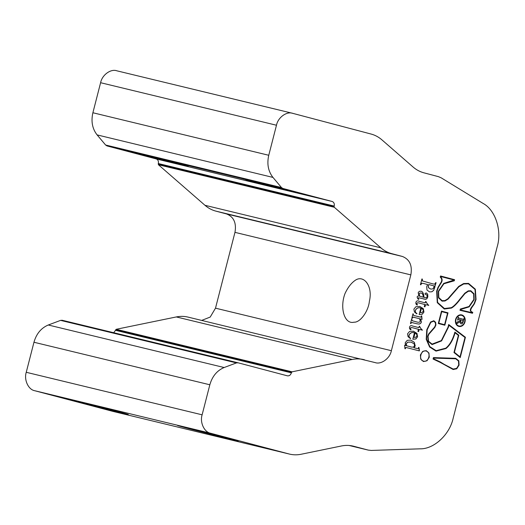 <?xml version="1.0" encoding="UTF-8"?>
<svg xmlns="http://www.w3.org/2000/svg" width="525" height="525" viewBox="0 0 525 525"><rect width="100%" height="100%" fill="white"/><g stroke="black" fill="none" stroke-linecap="round" stroke-linejoin="round"><path stroke-width="0.79" d="M464.986 321.904A5.932 4.843 103.6 0 0 461.698 314.895A5.932 4.843 103.6 0 0 455.621 319.423A5.932 4.843 103.6 0 0 458.909 326.432A5.932 4.843 103.6 0 0 464.986 321.904M458.863 326.419A5.932 4.843 103.6 0 0 464.901 321.877A5.932 4.843 103.6 0 0 461.652 314.888M461.547 315.328A5.48 4.476 103.6 0 0 461.508 315.315A5.48 4.476 103.6 0 0 455.89 319.502A5.48 4.476 103.6 0 0 458.929 325.966A5.48 4.476 103.6 0 0 458.975 325.979M455.982 319.522A5.48 4.476 103.6 0 0 459.014 325.992A5.48 4.476 103.6 0 0 464.632 321.805A5.48 4.476 103.6 0 0 461.593 315.335A5.48 4.476 103.6 0 0 455.982 319.522M420.394 354.92L420.702 359.113L423.426 361.541L426.989 360.773L429.279 357.269L428.964 353.049L426.221 350.634L422.684 351.409L420.394 354.92M423.472 361.554L426.904 360.754L429.194 357.243L428.873 353.03L426.09 350.602M183.166 426.74L225.455 437.522C233.756 439.701 245.063 442.805 232.568 439.792L190.28 429.017C181.978 426.832 170.671 423.727 183.166 426.74L177.542 425.48M238.192 441.053L232.568 439.792M80.358 402.432C72.056 400.253 60.749 397.149 73.244 400.162L115.533 410.944C123.834 413.123 135.148 416.227 122.647 413.214L67.627 398.902M354.04 322.179C360.124 322.685 368.392 311.404 369.383 301.258C373.085 286.02 363.654 274.286 355.163 280.376C351.212 283.119 347.832 287.503 345.023 293.521C339.583 307.696 344.387 324.719 354.073 322.173M215.499 308.168L391.374 350.693L410.839 274.883C412.466 265.486 409.651 259.343 402.38 256.463L226.505 213.931C233.776 216.818 236.598 222.961 234.964 232.358L215.499 308.168L210.21 317.061L201.692 320.408M418.93 296.008L419.022 296.028C416.863 295.982 416.594 297.052 418.215 299.237L418.799 299.388L418.241 298.082L418.871 297.793L425.663 299.348L426.897 298.751L427.836 296.881L427.711 294.23L426.28 292.924L425.053 293.495L425.158 294.171L427.166 295.332C427.311 297.399 426.372 298.102 424.351 297.439L423.977 297.334C423.852 294.919 423.308 293.081 422.336 291.828L421.116 291.191L419.258 291.349L418.182 292.72L418.976 296.015M423.787 299.04L424.18 299.138M424.495 297.472L423.977 297.334M425.243 302.886L418.792 301.179C416.102 299.618 414.507 303.975 417.263 305.084L417.368 304.703C416.43 303.22 416.843 302.61 418.602 302.886L424.797 304.52L424.279 306.646L424.981 306.83L425.526 304.717L428.741 305.242L427.455 304.218L425.946 301.534L425.611 301.448L425.243 302.886L418.596 301.133M416.712 313.838L417.001 313.589C412.853 311.272 417.506 306.252 420.774 308.221L419.167 314.482L422.244 314.252L423.944 312.034L423.34 308.68L419.829 306.475L415.938 306.692L413.877 309.127L414.409 311.942L416.712 313.838M417.073 323.8L419.048 324.089C421.713 323.328 422.048 321.582 420.053 318.852L422.054 319.384L421.693 315.906L421.273 315.952L421.017 317.028L420.446 317.12L414.789 315.709C413.661 315.617 413.168 315.066 413.319 314.055L412.985 313.76L411.83 318.262L413.149 317.146L419.436 318.688C420.847 321.543 420.151 322.685 417.342 322.12L412.447 320.782L411.626 319.049L410.478 323.531L411.731 322.534L417.375 323.879M417.513 322.16L412.361 320.762L411.626 319.049M414.028 317.264L414.369 317.349M418.884 327.659L412.433 325.959C409.743 324.397 408.142 328.748 410.904 329.864L411.003 329.477C410.071 327.994 410.484 327.39 412.243 327.659L418.438 329.3L417.913 331.419L418.622 331.61L419.167 329.49L422.382 330.015L421.096 328.991L419.58 326.314L419.252 326.222L418.884 327.659L412.23 325.907M410.36 338.572L410.648 338.323C406.508 336.007 411.154 330.986 414.422 332.955L412.814 339.222L415.892 338.986L417.592 336.768L416.988 333.414L413.477 331.216L409.585 331.426L407.531 333.867L408.056 336.676L410.36 338.572M404.965 348.731L405.379 348.718L405.628 347.616L406.206 347.511L419.304 350.89L419.416 350.444L418.937 347.419L418.523 347.445L418.274 348.541L417.71 348.639L413.917 347.714L415.236 345.949L414.343 342.339L410.747 340.082L407.262 340.344L405.287 342.595L405.254 344.046L405.989 345.621L404.604 345.253L404.965 348.731M474.574 303.411L476.044 299.486L475.348 289.196L468.53 283.388L463.614 283.546L458.686 286.42L447.897 298.738L444.931 300.569L442.175 300.7L438.821 297.57L438.598 291.493L443.901 283.769L454.289 280.796L454.571 279.7L440.541 275.986L440.258 277.088C442.135 278.854 442.214 280.908 440.488 283.251L437.988 287.418L436.649 291.145L437.273 302.662L444.209 308.963L451.395 308.096C453.744 306.849 456.632 304.001 460.051 299.552L465.019 293.547L468.326 291.283L470.682 291.198L473.642 293.987L473.826 299.486L468.996 306.495L460.346 309.022L460.018 310.314L472.507 313.267L472.756 312.303C467.821 310.839 473.36 306.16 474.574 303.411L475.952 299.467L475.256 289.177L468.484 283.375M438.309 323.512L444.833 325.231L448.015 312.841L441.492 311.115L438.309 323.512M440.285 362.434L453.16 369.521L456.75 368.78L459.073 365.131L458.817 360.787L455.674 358.312L433.433 357.604L433.066 359.041L440.285 362.434M465.432 337.273L448.691 324.529L448.055 327.127L441.361 340.561L432.029 344.118L428.544 341.224L428.046 336.315L428.951 334.149L434.838 327.416L435.927 324.995L435.645 322.33L433.84 320.742L430.592 322.009L426.799 329.746L426.221 339.294L429.627 347.025L436.019 351.113L445.988 348.534C449.918 345.338 452.95 340.095 455.077 332.811L458.364 335.396L453.974 352.505L460.222 357.584L465.432 337.273L448.685 324.562M423.439 283.447L427.58 284.537L426.7 286.716L427.002 290.069L429.542 291.9L431.924 291.769L433.696 290.364L436.085 282.693L435.697 282.594L434.812 284.13L433.092 283.959L422.448 280.934L422.31 279.057L421.923 278.952L420.446 284.707L420.833 284.812L421.713 283.283L423.15 283.375M433.296 284.012L422.363 280.914L421.923 278.952M238.12 362.808L236.447 362.906L224.155 367.526C217.061 370.512 212.284 376.261 209.836 384.773L202.125 414.816C199.69 422.323 204.212 432.173 210.584 433.243L289.452 454.079L113.046 411.423L34.709 390.718C28.343 389.648 23.815 379.805 26.25 372.291L33.961 342.248C36.409 333.736 41.186 327.987 48.287 325.001L60.578 320.381L62.199 320.27L238.068 362.795L287.372 375.821M113.046 411.423L288.921 453.948C292.924 454.998 297.012 455.096 301.199 454.243L341.467 445.968C345.647 445.121 349.735 445.22 353.738 446.27L368.222 450.096L371.26 450.437L420.158 448.829C433.952 449.177 449.643 434.634 453.167 418.235L497.26 246.52C502.064 230.462 495.364 209.993 483.158 203.47L441.243 177.863L438.428 176.656L423.951 172.83C419.954 171.767 416.332 169.824 413.09 167.016L381.918 139.86C378.676 137.045 375.06 135.109 371.057 134.039L292.72 113.334L116.845 70.809C110.775 68.585 102.093 74.95 100.603 82.707L92.892 112.75C90.93 121.393 92.334 128.776 97.099 134.892L105.604 145.012L107.015 145.924L156.214 158.931C158.032 159.653 158.734 161.188 158.327 163.537L158.432 164.752L204.973 205.295C208.215 208.11 211.838 210.046 215.834 211.116L226.505 213.931M353.207 446.132L352.669 446.007M349.138 445.482L368.432 450.148L349.158 445.482M292.72 113.334C286.65 111.116 277.961 117.469 276.478 125.232L268.761 155.275C266.805 163.918 268.209 171.301 272.967 177.417L281.479 187.537L282.89 188.455L332.089 201.456C333.9 202.177 334.609 203.713 334.202 206.062L334.097 206.469L158.222 163.944M402.38 256.463L391.702 253.641C387.706 252.571 384.083 250.635 380.848 247.82L334.3 207.277L334.097 206.469M391.374 350.693C389.885 358.45 381.202 364.809 375.126 362.591L188.048 317.107M364.455 359.769C360.458 358.719 356.363 358.621 352.177 359.474L292.051 371.825L291.382 372.835L115.507 330.31L113.498 333.014M287.319 375.808C289.249 376.077 290.607 375.086 291.382 372.835M352.177 359.474L176.308 316.942L116.182 329.3L115.507 330.31M176.308 316.942C180.488 316.096 184.577 316.194 188.587 317.244M115.533 410.944L128.271 414.468M243.469 178.618C242.799 178.848 243.311 179.071 245.004 179.294L295.693 192.452L255.025 182.201C248.725 180.731 244.873 179.537 243.469 178.618M158.058 158.268L178.08 163.597C192.491 167.468 191.356 167.331 174.681 163.19L140.031 154.212C134.991 152.834 134.039 152.506 137.189 153.221L154.462 157.402M178.08 163.597L188.219 166.418M135.371 152.86L107.015 145.924M420.742 284.786L421.713 283.283M421.621 283.264L423.353 283.421M429.594 291.913L431.839 291.743L433.611 290.338L434.726 287.602L435.697 282.594M428.866 284.543L428.302 285.967L428.649 287.779L430.539 288.999L432.075 289.065L433.381 288.428L434.201 285.954L428.781 284.524L428.21 285.948L428.564 287.759L430.493 288.986M426.11 351.074C420.932 349.361 418.189 360.038 423.537 361.102L423.531 361.102C428.748 362.86 431.498 352.111 426.11 351.074L426.031 351.054C420.847 349.335 418.103 360.019 423.445 361.082L423.577 361.115M460.143 357.525L465.347 337.253M435.973 351.107L445.902 348.508C449.833 345.319 452.858 340.075 454.985 332.791L455.077 332.811M432.16 344.151L428.459 341.204L427.96 336.289L428.866 334.13L434.752 327.39L435.842 324.975L435.56 322.311L433.742 320.716M448.409 327.226L441.597 340.883L432.095 344.603L428.223 341.486L427.691 336.217L428.663 333.907L434.549 327.16L435.573 324.896L435.323 322.586L433.683 321.169L430.815 322.343L427.153 329.838L426.595 339.176L429.896 346.684L436.124 350.674L445.797 348.167C449.649 345.037 452.629 339.878 454.722 332.699L454.893 332.108L458.804 335.186L454.407 352.295L460.025 356.862L464.992 337.496L448.901 325.238L448.409 327.226L441.512 340.863L432.055 344.59M433.637 321.156L430.723 322.324L427.068 329.818L426.503 339.15L429.811 346.664L436.078 350.667M454.88 332.148L458.804 335.186M458.712 335.16L454.407 352.295M454.322 352.275L460.025 356.862M448.324 327.206L448.901 325.238M445.928 365.361L453.167 369.055L456.579 368.406L458.719 365.039L458.489 361.029L455.72 358.792L433.683 358.109L433.525 358.733L453.219 369.075M455.523 358.746L433.683 358.109M433.598 358.089L433.525 358.733M433.433 358.713L440.39 362.014L445.843 365.341M453.114 369.515L456.665 368.76L458.988 365.111L458.732 360.76L455.628 358.306M457.57 320.106L458.456 319.305L460.517 319.85L460.359 320.46L457.052 322.133L456.665 323.63L460.136 321.674L460.366 323.229L461.18 323.899L462.367 323.551L464.074 318.721L463.326 319.298L459.257 318.248L458.653 318.025L458.345 317.08L457.57 320.106M463.326 319.298L458.653 318.025M458.568 318.006L458.345 317.08M463.234 319.279L462.65 319.147L463.234 319.279M461.134 323.886L462.282 323.531L463.181 321.845L463.831 318.655M456.796 323.669L460.136 321.674M457.702 320.138L458.456 319.305M460.799 319.922L460.596 321.359L461.423 322.553L462.446 322.337L463.188 320.552L460.714 319.902L460.51 321.339L461.409 322.547M444.747 325.211L447.93 312.815L441.492 311.115M444.59 324.699L447.549 313.182L441.735 311.647L438.775 323.164L444.59 324.699L438.775 323.164M438.69 323.144L441.735 311.647M460.018 310.314L472.415 313.248L472.756 312.303M472.664 312.277C467.736 310.813 473.268 306.134 474.482 303.391M444.386 309.008L451.31 308.077C453.652 306.83 456.54 303.982 459.966 299.532L464.933 293.527L468.326 291.283M468.234 291.263L470.544 291.165M442.221 300.713L438.736 297.55L438.506 291.467L443.809 283.743L454.204 280.777L454.486 279.674L440.541 275.993M440.77 283.52L438.309 287.608L437.003 291.237L437.607 302.42L444.321 308.523L451.27 307.689C453.567 306.469 456.409 303.66 459.788 299.27L464.802 293.206L468.241 290.857L470.8 290.758L473.977 293.751L474.18 299.585L469.173 306.869L460.609 309.488L460.491 309.96L472.257 312.743L470.571 311.128C469.265 308.693 473.511 305.432 474.259 303.207L475.683 299.394L475.013 289.446L468.425 283.828L463.68 283.979L458.889 286.775L448.101 299.092L444.997 301.002L442.063 301.14L438.487 297.806L438.237 291.395L443.717 283.395L454.099 280.042L440.783 276.524L440.692 276.892C442.549 278.854 442.575 281.065 440.77 283.52L438.217 287.588L436.918 291.217L437.522 302.4L444.491 308.569M470.649 290.725L473.891 293.731L474.095 299.558L469.087 306.849L460.609 309.488M460.523 309.468L460.491 309.96M468.379 283.815L463.588 283.959L458.798 286.755L448.015 299.073L444.911 300.976L442.116 301.153M440.692 276.892L440.783 276.524M440.6 276.872C442.463 278.834 442.49 281.039 440.678 283.493M404.965 348.705L405.379 348.718M405.989 345.621L404.604 345.26M416.607 348.423L413.917 347.714M413.831 347.694L415.144 345.929L414.258 342.32L410.701 340.075M419.212 350.871L418.858 347.425M414.205 343.888L411.062 342.097L407.827 342.169L406.206 343.816L406.717 345.811L411.607 347.104C414.054 347.327 414.921 346.251 414.205 343.888M411.016 342.083L407.735 342.149L406.12 343.796L406.717 345.811M406.626 345.791L411.607 347.104M405.293 348.698L405.543 347.596L407.216 347.708M410.288 338.54L410.648 338.323M412.899 339.242L415.807 338.966L417.506 336.748L416.902 333.395L413.254 331.157M415.288 337.444C417.592 335.961 417.506 334.523 415.019 333.113L413.943 337.312L415.288 337.444M413.943 337.312L415.019 333.113M410.563 338.303C406.416 335.987 411.068 330.967 414.33 332.935M410.826 329.812L411.003 329.477M422.218 330.297L419.252 326.222M418.53 331.583L419.167 329.49M410.917 329.457C409.986 327.974 410.392 327.37 412.151 327.639M412.132 318.34L413.149 317.146M413.063 317.12L414.284 317.33M419.344 316.903L414.704 315.683C413.569 315.597 413.083 315.046 413.234 314.035L412.985 313.76M421.969 319.358L421.608 315.919M416.988 323.781L418.963 324.069C421.627 323.308 421.962 321.562 419.967 318.832L420.053 318.852M410.773 323.61L411.646 322.514L412.899 322.698M416.64 313.806L417.001 313.589M419.252 314.508L422.152 314.232L423.859 312.007L423.255 308.654L419.606 306.423M421.634 312.71C423.944 311.227 423.859 309.783 421.372 308.378L420.295 312.572L421.634 312.71M420.295 312.572L421.372 308.378M416.909 313.569C412.768 311.253 417.414 306.233 420.683 308.201M417.185 305.032L417.368 304.703M428.577 305.517L425.611 301.448M424.896 306.81L425.526 304.717M417.277 304.677C416.345 303.194 416.758 302.59 418.517 302.866M425.814 294.597L426.451 294.742M423.701 299.02L425.578 299.322L426.812 298.732L427.744 296.861L427.619 294.21L426.202 292.904M418.707 299.368L418.241 298.384M418.156 298.364L418.327 297.826L419.587 297.938M423.892 297.314C423.767 294.899 423.216 293.062 422.251 291.808L421.076 291.185M422.947 294.991L422.277 293.613L421.273 292.983L419.921 293.088L419.173 293.941L419.698 296.205L423.334 297.17L422.947 294.991M421.175 292.963L419.829 293.062L419.081 293.921L419.698 296.205M419.613 296.185L423.334 297.17M410.839 274.883L234.964 232.358M391.702 253.641L215.834 211.116M210.584 433.243L34.709 390.718M202.125 414.816L26.25 372.291M209.836 384.773L33.961 342.248M224.155 367.526L48.287 325.001M236.447 362.906L60.578 320.381M207.952 355.51L238.015 362.782M62.252 320.283L92.42 327.574M116.182 329.3L292.051 371.825M380.848 247.82L204.973 205.295M334.3 207.277L158.432 164.752M245.004 179.294L144.907 155.085M156.214 158.931L332.089 201.456M282.89 188.455L252.722 181.158M272.967 177.417L97.099 134.892M105.604 145.012L281.479 187.537M268.761 155.275L92.892 112.75M276.478 125.232L100.603 82.707M115.612 329.903L291.487 372.428M158.327 163.537L334.202 206.062"/></g></svg>

